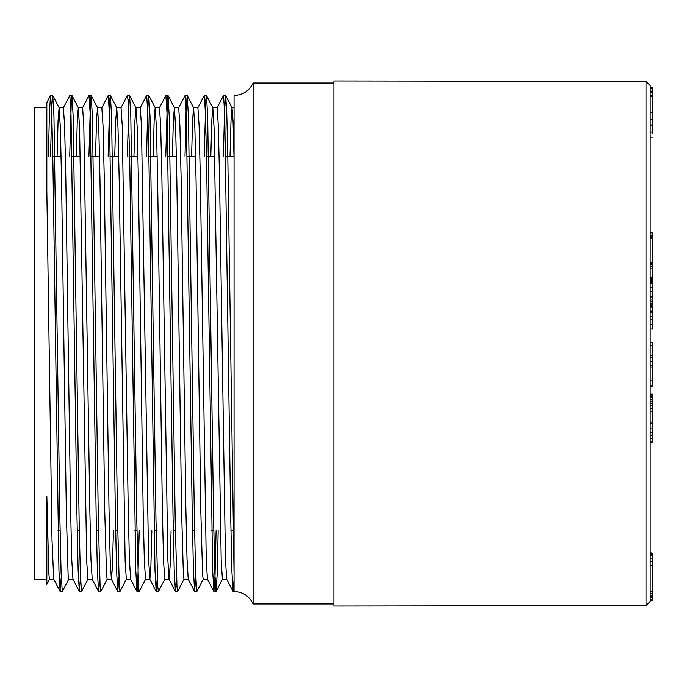 <?xml version="1.0" encoding="UTF-8"?>
<svg xmlns="http://www.w3.org/2000/svg" width="687" height="687" viewBox="0 0 687 687"><rect width="100%" height="100%" fill="white"/><g stroke="black" fill="none" stroke-linecap="round" stroke-linejoin="round"><path stroke-width="1.03" d="M234.069 574.16L234.069 591.541C242.872 591.928 249.218 596.067 253.108 603.967L253.108 83.033C249.218 90.933 242.872 95.072 234.069 95.459L234.069 574.16L227.783 155.168L226.736 111.895L225.688 95.519L232.112 107.859M650.151 601.477L645.995 605.642L645.995 81.358L650.151 85.523L650.151 601.477L650.151 600.258L652.65 600.258L650.151 599.966L650.151 599.03L652.65 599.03L652.65 599.966M652.65 133.845L652.65 112.934L650.151 112.934L650.151 88.692L652.65 88.692L652.65 87.489L650.151 87.489M650.151 133.845L650.151 132.076L652.65 132.076M652.65 262.554L650.151 262.374L652.65 262.374L652.65 310.91L650.151 310.91L650.151 311.683L652.65 311.683L652.65 312.173L650.151 312.173M652.65 301.507L650.151 301.507L650.151 306.934L652.65 306.934M652.65 296.655L650.151 296.655L650.151 299.893L652.65 299.893M652.65 280.957L650.151 280.957L650.151 283.387L652.65 283.387M652.65 268.188L650.151 268.188L650.151 278.793L652.65 278.793M652.65 263.035L650.151 263.035L650.151 264.134L652.65 264.134M650.151 553.293L652.65 553.293L652.65 555.508L650.151 555.508L650.151 558.127L652.65 558.127L652.65 561.554L650.151 561.554M652.65 561.554L652.65 593.611L650.151 593.611L650.151 595.234L652.65 595.234L652.65 597.45L650.151 597.45M652.65 565.727L650.151 565.727L650.151 591.756L652.65 591.756M652.65 394.364L650.151 393.943L652.65 393.943L652.65 408.396L650.151 408.396L650.151 411.084L652.65 411.084L652.65 423.681L650.151 423.681M650.151 394.364L650.151 405.88L652.65 405.88M650.151 342.684L652.65 342.684L652.65 365.424L650.151 365.424L650.151 385.51L652.65 385.51L652.65 386.532L650.151 386.532M234.069 579.94L233.056 591.455L231.863 570.579L230.669 515.542L224.718 114.042L223.524 95.45L217.023 107.868M216.104 530.733L215.014 575.843L213.915 591.533L212.652 570.631L206.693 167.087L205.499 114.128L204.305 95.493M195.743 577.174L194.627 591.473L193.442 570.648L192.248 515.731L186.289 114.068L185.095 95.459L178.611 107.842M176.533 577.183L175.417 591.473L174.223 570.674L173.03 515.636L167.07 114.059L165.876 95.459L159.393 107.842M157.314 577.174L156.198 591.455L155.004 570.639L149.045 166.975L147.851 114.008L146.666 95.476M139.246 530.733L137.606 587.608L136.988 591.438L135.794 570.665L129.834 167.181L128.048 100.199L127.378 95.527L120.955 107.85M118.885 577.174L117.769 591.43L116.575 570.571L115.39 515.757L109.422 114.033L108.237 95.459L101.753 107.833M99.675 577.192L98.559 591.438L97.365 570.648L96.171 515.782L90.212 114.154L89.018 95.45L82.534 107.833M80.456 577.192L79.34 591.481L78.146 570.657L76.961 515.791L71.001 114.094L69.808 95.467L63.316 107.842M61.246 577.183L60.13 591.473L58.936 570.562L52.976 167.07L51.783 114.016L50.589 95.493M50.52 95.562L49.464 112.179L48.399 156.267M233.056 591.464L226.65 579.167L225.456 559.244L219.496 175.709L218.311 125.481L217.118 107.799M213.837 591.464L207.431 579.15L206.237 559.218L200.286 175.657L199.093 125.403L197.899 107.756L193.588 107.765L194.859 127.679L196.053 179.874L200.81 511.068L202.605 574.71L203.197 579.227L207.474 579.235M188.221 579.132L187.027 559.252L185.834 506.963L181.067 175.82L179.882 125.463L178.689 107.773L174.378 107.765L175.649 127.782L176.834 180.003L181.6 511.214L183.386 574.753L183.987 579.218L188.255 579.235M171.08 530.733L170.084 566.723L169.079 579.201M175.417 591.473L168.985 579.132L167.817 559.261L161.857 175.666L160.664 125.429L159.47 107.765L155.159 107.765L156.43 127.688L157.624 179.951L162.39 511.205L163.575 561.494L164.768 579.201M151.861 530.733L150.865 566.809L149.86 579.201L148.598 559.287L141.453 125.498L140.26 107.773L135.949 107.765L137.22 127.808L138.405 179.994L143.171 511.24L144.364 561.58L145.558 579.201M130.65 579.21L129.379 559.192L128.194 506.98L122.234 125.395L121.041 107.782L116.73 107.765L118.001 127.722L119.195 180.02L125.146 561.588L126.339 579.235L130.616 579.235M113.432 530.733L112.428 566.818L111.431 579.227M111.363 579.158L110.169 559.295L108.975 507.109L104.209 175.76L103.024 125.481L101.831 107.765L97.52 107.765L98.782 127.739L99.976 179.951L104.742 511.197L106.528 574.779L107.129 579.227L111.397 579.235M76.309 156.267L77.305 120.208L78.301 107.799L79.572 127.722L86.717 561.485L87.91 579.235L92.221 579.235L90.95 559.27L89.765 507.126L83.805 125.463L82.612 107.765L78.301 107.765M72.934 579.158L71.74 559.278L70.546 507.015L65.78 175.803L64.587 125.438L63.402 107.773L59.091 107.765L60.353 127.739L61.547 179.934L66.313 511.214L68.099 574.753L68.7 579.235L72.968 579.235M60.121 591.473L53.715 579.167L51.997 539.75L46.836 190.78L46.836 102.655M50.494 156.267L52.135 99.435L52.753 95.527L53.947 116.369L59.906 519.836L61.091 572.898L62.294 591.507M69.705 156.267L71.345 99.417L71.972 95.527L73.157 116.326L79.117 519.913L80.31 572.924L81.504 591.533L79.417 591.541M88.924 156.267L90.564 99.426L91.182 95.553L92.376 116.352L98.335 520.007L100.122 586.81L100.791 591.473L107.206 579.158M108.134 156.267L109.783 99.4L110.401 95.562L111.586 116.343L117.546 519.81L119.34 586.81L120.002 591.473L126.417 579.167M127.353 156.267L128.993 99.435L129.611 95.562L130.805 116.429L136.765 519.982L138.551 586.844L139.152 591.541L145.644 579.132M146.571 156.267L147.662 111.131L148.753 95.484L150.024 116.343L155.975 519.887L157.77 586.835L158.431 591.481L164.854 579.141M165.782 156.267L167.422 99.4L168.04 95.519L169.234 116.352L175.194 519.819L176.98 586.835L177.65 591.473L184.064 579.15M185.001 156.267L186.091 111.105L187.182 95.459L188.444 116.309L194.404 519.81L195.597 572.932L196.791 591.507M204.211 156.267L205.851 99.426L206.469 95.536L207.663 116.292L213.623 519.741L214.816 572.924L216.01 591.516M216.079 591.447L217.135 574.796L218.191 530.733M223.43 156.267L224.52 111.225L225.688 95.519M53.749 579.235L49.481 579.235L48.82 573.722L46.836 496.22L46.836 584.371L46.836 579.235L34.35 579.235L34.35 107.765L46.836 107.765L46.836 190.78M57.09 156.267L58.086 120.251L59.091 107.765M95.519 156.267L96.524 120.216L97.52 107.782M114.738 156.267L115.734 120.165L116.73 107.773M133.948 156.267L134.953 120.199L135.949 107.765M153.167 156.267L154.163 120.216L155.159 107.765M172.377 156.267L173.373 120.268L174.378 107.782M191.596 156.267L192.592 120.242L193.588 107.79M210.806 156.267L211.811 120.251L212.807 107.807L214.078 127.791L221.223 561.588L222.416 579.235L226.684 579.235M230.025 156.267L231.021 120.199L232.017 107.799L233.082 121.857L234.069 158.731M645.995 605.642L333.934 606.046L333.934 80.954L645.995 81.358M652.65 345.415L650.151 345.415M652.65 355.823L650.151 355.823M650.151 235.753L652.272 235.753L652.272 232.91L650.151 232.91M652.272 235.753L652.272 237.951L650.151 237.951M652.65 312.173L652.65 324.616L650.151 324.616M652.65 319.859L650.151 319.859M652.65 324.616L652.65 329.039L650.151 329.039M652.65 287.673L650.151 287.673M652.65 291.726L650.151 291.726M652.65 296.483L650.151 296.483M652.65 316.767L650.151 316.767M652.65 423.681L652.65 432.338L650.151 432.338M652.65 428.104L650.151 428.104M652.65 432.338L652.65 435.756L650.151 435.756M652.65 435.756L652.65 438.383L650.151 438.383M652.65 438.383L652.65 441.372L650.151 441.372M652.65 441.372L652.65 442.376L650.151 442.376M652.272 262.374L652.272 237.951M650.151 553.164L652.65 553.164L650.151 552.82M652.65 553.164L652.65 554.048M652.65 597.45L652.65 599.03M652.65 555.508L652.65 558.127M652.65 593.611L652.65 595.234M652.65 596.325L650.151 596.325M652.65 553.997L650.151 553.997M652.65 281.816L650.151 281.816M652.65 282.537L650.151 282.537M652.65 283.078L650.151 283.078M652.65 283.345L650.151 283.345M652.65 263.997L650.151 263.997M652.65 266.384L650.151 266.384M652.65 277.376L650.151 277.376M652.65 279.995L650.151 279.995M652.65 395.18L650.151 395.18M652.65 396.296L650.151 396.296M652.65 397.713L650.151 397.713M652.65 399.43L650.151 399.43M652.65 401.406L650.151 401.406M652.65 403.552L650.151 403.552M652.65 408.396L652.65 411.084M652.65 421.998L650.151 421.998M652.65 297.9L650.151 297.9M652.65 303.216L650.151 303.216M652.65 305.028L650.151 305.028M652.65 310.91L652.65 311.683M652.65 357.231L650.151 357.231M652.65 361.663L650.151 361.663M652.65 365.424L652.65 367.021L650.151 367.021M652.65 367.021L652.65 380.873L650.151 380.873M652.65 380.873L652.65 385.51M652.65 112.934L652.65 88.692M652.65 88.288L650.151 88.288M652.65 91.079L650.151 91.079M652.65 96.541L650.151 96.541M652.65 95.759L650.151 95.759M652.65 119.263L650.151 119.263M652.65 125.189L650.151 125.189M204.219 95.553L197.83 107.833M194.627 591.473L188.204 579.141M156.189 591.464L149.775 579.132M146.589 95.536L140.174 107.85M136.971 591.447L130.564 579.15M117.752 591.438L111.354 579.158M98.542 591.447L92.144 579.167M79.34 591.481L72.925 579.158M50.503 95.553L46.81 102.646M52.753 95.527L59.168 107.842M62.371 591.447L68.769 579.167M71.972 95.527L78.395 107.868M81.581 591.464L87.988 579.158M91.191 95.545L97.606 107.85M110.418 95.553L116.807 107.842M129.628 95.553L136.026 107.833M148.839 95.545L155.245 107.842M168.04 95.527L174.464 107.85M187.259 95.527L193.682 107.859M196.877 591.447L203.275 579.158M206.478 95.536L212.901 107.868M216.087 591.455L222.494 579.158M46.845 584.371L49.558 579.158M225.611 95.459L223.541 95.459M206.401 95.459L204.305 95.459M187.182 95.459L185.095 95.459M167.971 95.459L165.876 95.459M148.753 95.459L146.666 95.459M129.542 95.459L127.447 95.459M110.324 95.459L108.237 95.459M91.113 95.459L89.035 95.459M71.895 95.459L69.808 95.459M52.684 95.459L50.589 95.459M234.069 591.541L233.133 591.541M216.01 591.541L213.915 591.541M196.791 591.541L194.704 591.541M177.581 591.541L175.486 591.541M158.336 591.541L156.275 591.541M139.152 591.541L137.056 591.541M119.933 591.541L117.838 591.541M100.714 591.541L98.627 591.541M62.294 591.541L60.198 591.541M149.86 579.235L145.558 579.235M169.045 579.235L164.768 579.235M217.118 107.765L212.807 107.765M234.069 107.765L232.017 107.765M58.009 530.733L60.104 530.733M77.227 530.733L79.314 530.733M96.438 530.733L98.533 530.733M115.656 530.733L117.743 530.733M134.867 530.733L136.962 530.733M154.086 530.733L156.172 530.733M173.304 530.733L175.391 530.733M192.515 530.733L194.601 530.733M211.725 530.733L213.82 530.733M230.944 530.733L233.03 530.733M52.779 156.267L61.083 156.267M71.998 156.267L80.302 156.267M91.208 156.267L99.512 156.267M110.427 156.267L118.731 156.267M129.637 156.267L137.941 156.267M148.856 156.267L157.16 156.267M168.066 156.267L176.37 156.267M187.285 156.267L195.589 156.267M206.495 156.267L214.799 156.267M225.714 156.267L234.018 156.267M652.272 236.053L650.151 236.053M650.151 92.075L652.65 92.075M652.65 137.967L650.151 137.967M333.934 83.033L253.108 83.033M333.934 603.967L253.108 603.967"/></g></svg>
